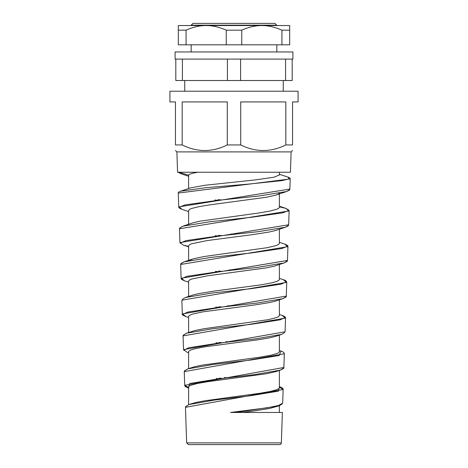 <?xml version="1.0" encoding="UTF-8"?>
<svg xmlns="http://www.w3.org/2000/svg" width="468" height="468" viewBox="0 0 468 468"><rect width="100%" height="100%" fill="white"/><g stroke="black" fill="none" stroke-linecap="round" stroke-linejoin="round"><path stroke-width="0.7" d="M178.735 206.914L178.267 193.062L290.213 178.934C289.721 178.507 291.219 178.361 287.972 177.097L289.148 178.852L281.999 180.613L248.116 184.14L206.084 187.668L180.525 191.213L190.722 187.861L205.06 185.258L255.042 179.928L273.798 177.261L279.39 174.979L279.39 172.247M286.586 191.523C291.646 189.142 288.967 189.938 289.844 189.066L178.723 206.914L179.232 207.669M291.114 151.901L290.429 172.247L177.571 172.247L176.886 151.901L291.114 151.901L292.541 150.474M285.416 227.214C289.557 225.477 288.107 225.634 288.657 224.769L179.928 242.594L179.466 228.776L289.136 210.933L288.633 210.144M217.989 200.333L214.859 199.994M181.625 279.027L181.116 278.273L180.666 264.49L287.937 246.63L287.44 245.835M179.928 242.594L180.437 243.348M287.931 246.694L287.475 260.436L181.116 278.261C181.865 279.226 179.654 278.548 184.509 280.806L181.713 278.559L187.024 276.313L217.333 271.844L257.57 267.386L284.152 262.94L286.942 261.197M218.199 236.024L215.134 235.691M286.276 296.068L182.321 313.946L181.859 300.199L286.732 282.344L286.229 281.531M218.416 271.721L215.415 271.381M285.538 318.141L285.076 331.789L183.52 349.631L183.058 335.907L285.544 318.065L285.041 317.245M186.112 316.643L185.737 316.52C182.953 315.391 181.812 314.537 182.321 313.946L182.836 314.73M218.626 307.417L215.701 307.078M186.644 442.874L188.429 444.6L279.571 444.6A1.784 1.784 0 0 0 281.356 442.874L186.644 442.874L185.457 407.33M279.39 405.733L279.39 412.472L282.374 412.472L230.543 412.472L242.371 412.472L252.942 411.097L269.387 408.494L279.115 405.826M280.39 370.1C285.808 367.538 282.941 368.404 283.883 367.468L184.714 385.304L188.61 387.562M282.69 403.1L278.589 405.475L267.117 407.803L230.543 412.472M188.241 387.96C183.193 385.597 185.509 386.334 184.714 385.304L184.257 371.621L284.339 353.767C284.047 352.451 282.9 351.55 280.894 351.07L279.209 355.505L251.351 359.95L213.49 364.414L187.785 368.889L184.761 370.796M279.648 386.738L278.279 391.172L251.293 395.618L214.35 400.076L189.043 404.545L185.667 406.569L185.474 407.341L283.128 389.475L279.39 387.217M219.082 378.805L216.286 378.466M184.257 371.691L184.451 370.872L187.785 368.889M232.76 198.122L235.638 198.485M279.39 193.922L279.39 207.301L278.577 208.389L276.705 209.29L270.059 211.05L259.453 212.905L200.228 221.142L193.202 222.739L182.731 226.219L179.969 227.98M179.15 172.247L188.61 175.231C188.721 174.236 191.862 173.242 198.028 172.247M188.61 224.792L188.61 210.477L189.733 209.278L191.699 208.441L198.853 206.68L209.646 204.885L266.152 197.285L275.874 195.109L278.127 194.208L279.32 193.196M231.005 233.988L233.865 234.351M279.39 243.325L278.647 244.431L275.909 245.653L267.175 247.701L204.282 256.511L193.483 258.745L189.06 260.612M188.61 260.348L188.616 245.747L189.762 244.559L191.745 243.734L207.213 240.552L252.018 234.714L268.638 232.128L275.307 230.584L285.381 227.226L288.148 225.523M229.285 269.855L232.116 270.217M279.39 264.525L279.378 279.595L278.63 280.531L276.202 281.642L270.334 283.169L259.717 285.035L214.543 291.043L199.309 293.494L193.343 294.869L185.246 297.56L182.368 299.391M188.61 296.431L188.616 281.022L189.505 280.01L191.781 279.022L207.423 275.822L265.783 267.953L274.301 266.169L284.152 262.934M227.618 305.733L230.42 306.09M279.39 315.502L278.653 316.602L277.068 317.409L268.293 319.667L204.311 328.682L194.975 330.531L186.48 333.234M188.61 316.508L189.218 315.514L192.307 314.151L202.556 311.91L255.165 304.884L269.586 302.55L274.693 301.363L282.906 298.654L285.767 296.882M225.986 341.611L228.758 341.968M279.39 335.129L279.39 351.649L278.524 352.778L276.84 353.586L270.826 355.241L259.916 357.183L202.749 365.034L194.694 366.684L187.756 368.895M188.61 368.608L188.61 351.679L189.271 350.778L190.786 349.988L195.478 348.607L204.82 346.835L258.225 339.75L269.123 337.943L276.266 336.182M224.412 377.495L227.144 377.846M279.39 370.434L279.39 387.738L278.682 388.756L277.085 389.581L270.428 391.412L260.044 393.249L204.493 400.824L195.103 402.673L190.605 404.071M188.61 404.697L188.622 386.907L189.277 386.077L191.049 385.187L197.59 383.444L207.968 381.648L266.725 373.692L276.009 371.574L280.367 370.106L283.362 368.269M191.166 25.184L191.166 25.541L276.834 25.541L275.049 23.4L192.951 23.4L191.166 25.184L276.834 25.184M292.184 59.097L285.579 59.097L285.579 80.514L292.184 80.514L292.184 59.097L292.898 59.097L292.898 51.954L175.102 51.954L175.102 59.097L175.816 59.097L175.816 80.514L182.421 80.514L182.421 59.097L175.816 59.097M191.166 51.954L191.166 44.817M279.39 412.472L236.159 412.472L279.121 405.826L282.169 403.954M188.23 387.954L188.61 388.083L188.23 387.954L189.78 383.473L217.474 379.004L254.978 374.546L280.367 370.106M187.177 352.299L184.076 349.994L188.856 347.753L217.444 343.278L255.867 338.82L281.654 334.374L284.556 332.578M188.61 317.48L185.737 316.514L182.9 314.274L187.931 312.033L217.386 307.558L256.733 303.1L282.906 298.654M188.61 246.414L183.216 245.074L180.554 242.833L186.118 240.593L217.304 236.124L258.4 231.672L285.386 227.226M188.61 211.571L181.982 209.36L179.396 207.119L185.199 204.879L217.281 200.409L259.295 195.952L286.644 191.506L289.335 189.821M188.61 176.272L180.771 173.657L178.156 172.253M184.743 91.219L184.743 80.514M285.579 80.514L240.599 80.514L240.599 59.097L227.401 59.097L227.401 80.514L182.421 80.514M240.599 80.514L227.401 80.514M240.599 59.097L285.579 59.097M182.421 59.097L227.401 59.097M292.184 74.915L292.184 70.896M292.184 66.082L292.184 71.522M178.314 30.18L178.314 25.541L206.16 25.541C199.719 25.524 193.021 27.074 186.065 30.18L178.314 30.18L178.314 44.817L289.686 44.817L289.686 30.18L281.935 30.18C274.979 27.074 268.281 25.524 261.84 25.541L289.686 25.541L289.686 30.18M206.16 25.541L261.84 25.541C255.405 25.524 248.707 27.074 241.751 30.18L226.249 30.18C219.293 27.074 212.595 25.524 206.16 25.541M281.935 44.817L281.935 30.18M186.065 44.817L186.065 30.18M226.249 44.817L226.249 30.18M241.751 44.817L241.751 30.18M182.175 144.94C197.209 152.369 212.25 152.369 227.284 144.94L227.284 101.93L182.175 101.93L182.175 144.94L175.459 144.94C175.459 152.369 175.459 152.369 175.459 144.94C175.459 152.369 175.459 152.369 175.459 144.94L175.459 101.93L169.925 101.93L169.925 91.219L298.075 91.219L298.075 101.93L292.541 101.93L292.541 144.94C292.541 152.369 292.541 152.369 292.541 144.94C292.541 152.369 292.541 152.369 292.541 144.94L285.825 144.94L285.825 101.93L240.716 101.93L240.716 144.94C255.75 152.369 270.791 152.369 285.825 144.94M227.284 144.94L240.716 144.94M183.52 349.631L184.035 350.421M178.267 193.062L178.267 193.05C178.823 192.763 176.968 192.728 180.525 191.213M284.339 353.761L283.83 352.93M218.849 343.114L215.988 342.775M183.064 336.012L183.24 335.176L186.521 333.222L183.561 335.1M218.211 199.631L221.37 199.971M279.39 206.838L285.854 208.377L288.955 210.214L289.136 210.933M279.39 206.212L285.895 208.389L288.499 210.612L282.847 212.829L251.462 217.281L209.986 221.744L182.731 226.225L179.654 228.045L179.466 228.776M218.421 235.328L221.51 235.661M287.937 246.624C287.065 246.139 289.996 246.414 284.649 244.062L287.317 246.285L281.952 248.502L251.421 252.954L210.84 257.418L183.953 261.899L181.174 263.677M218.626 271.019L221.651 271.358M282.871 298.666C288.194 296.145 285.345 297.022 286.276 296.109L286.738 282.344C286.445 281.057 285.334 280.186 283.403 279.735L286.141 281.952L281.04 284.17L251.415 288.621L211.729 293.085L185.246 297.56M218.837 306.715L221.791 307.055M282.081 315.379L284.983 317.614L280.133 319.837L251.398 324.283L212.618 328.747L186.521 333.222M219.053 342.406L221.943 342.746M279.39 350.614L280.876 351.064L279.39 350.561M219.281 378.103L222.101 378.442M189.043 404.545L185.983 406.481M289.868 189.078L290.201 179.01M288.668 224.751L289.13 211.015M281.356 442.874L282.374 412.472M282.684 403.147L283.146 389.475C283.21 389.3 283.356 388.001 279.677 386.743M188.61 175.231L188.61 188.557M279.39 229.226L279.39 243.389M279.39 299.602L279.39 315.567M188.61 316.438L188.61 332.52M276.834 44.817L276.834 51.954M186.984 352.234L188.61 352.778M281.654 334.374L276.266 336.188M184.503 280.806L188.61 282.181M183.216 245.074L188.61 246.876M286.644 191.506L276.266 194.981M283.257 80.514L283.257 91.219M176.886 151.901L175.459 150.474M284.105 262.952C289.318 260.489 286.556 261.32 287.457 260.424M178.723 206.926C179.794 208.289 177.044 206.985 181.964 209.354M177.776 171.961L180.736 173.64M287.972 177.091L279.39 174.283M283.883 367.468L284.339 353.767M183.953 261.899L181.022 263.496L180.671 264.484M285.544 318.065C285.211 317.725 286.504 317.035 282.105 315.391M284.614 244.05L279.39 242.301M183.971 261.899L191.88 259.237M283.403 279.735L279.39 278.39M282.134 315.397L279.39 314.478M188.978 404.568L191.862 403.597"/></g></svg>

